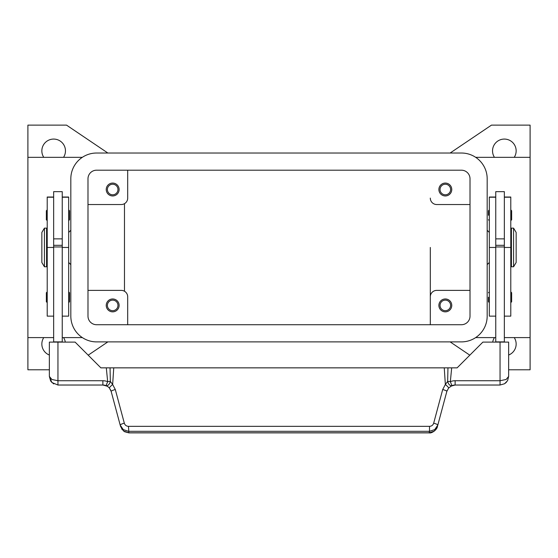 <?xml version="1.0" encoding="UTF-8"?>
<svg xmlns="http://www.w3.org/2000/svg" width="558" height="558" viewBox="0 0 558 558"><rect width="100%" height="100%" fill="white"/><g stroke="black" fill="none" stroke-linecap="round" stroke-linejoin="round"><path stroke-width="0.84" d="M87.99 178.783A8.586 8.586 0 0 1 96.576 170.197L461.424 170.197A8.586 8.586 0 0 1 470.01 178.783L470.01 316.135A8.586 8.586 0 0 1 461.424 324.721L96.576 324.721A8.586 8.586 0 0 1 87.99 316.135L87.99 178.783M70.824 178.783A25.752 25.752 0 0 1 96.576 153.025L461.424 153.025A25.752 25.752 0 0 1 487.176 178.783L487.176 316.135A25.752 25.752 0 0 1 461.424 341.887L96.576 341.887A25.752 25.752 0 0 1 70.824 316.135L70.824 178.783M43.761 157.321A11.802 11.802 0 0 1 53.652 139.075A11.802 11.802 0 0 1 63.549 157.321M49.362 355.034A11.802 11.802 0 0 1 43.761 337.597M514.239 337.597A11.802 11.802 0 0 1 508.638 355.034M494.451 157.321A11.802 11.802 0 0 1 504.348 139.075A11.802 11.802 0 0 1 514.239 157.321M440.046 189.511A5.28 5.28 0 0 0 445.326 194.791A5.28 5.28 0 0 0 450.606 189.511A5.28 5.28 0 0 0 445.326 184.231A5.28 5.28 0 0 0 440.046 189.511M451.764 189.511A6.438 6.438 0 0 1 445.326 195.949A6.438 6.438 0 0 1 438.888 189.511A6.438 6.438 0 0 1 445.326 183.073A6.438 6.438 0 0 1 451.764 189.511M107.394 305.407A5.28 5.28 0 0 0 112.674 310.687A5.28 5.28 0 0 0 117.954 305.407A5.28 5.28 0 0 0 112.674 300.127A5.28 5.28 0 0 0 107.394 305.407M119.112 305.407A6.438 6.438 0 0 1 112.674 311.845A6.438 6.438 0 0 1 106.236 305.407A6.438 6.438 0 0 1 112.674 298.969A6.438 6.438 0 0 1 119.112 305.407M107.394 189.511A5.28 5.28 0 0 0 112.674 194.791A5.28 5.28 0 0 0 117.954 189.511A5.28 5.28 0 0 0 112.674 184.231A5.28 5.28 0 0 0 107.394 189.511M119.112 189.511A6.438 6.438 0 0 1 112.674 195.949A6.438 6.438 0 0 1 106.236 189.511A6.438 6.438 0 0 1 112.674 183.073A6.438 6.438 0 0 1 119.112 189.511M440.046 305.407A5.28 5.28 0 0 0 445.326 310.687A5.28 5.28 0 0 0 450.606 305.407A5.28 5.28 0 0 0 445.326 300.127A5.28 5.28 0 0 0 440.046 305.407M451.764 305.407A6.438 6.438 0 0 1 445.326 311.845A6.438 6.438 0 0 1 438.888 305.407A6.438 6.438 0 0 1 445.326 298.969A6.438 6.438 0 0 1 451.764 305.407M475.66 157.321L530.1 157.321L530.1 337.597L504.348 337.597M495.762 337.597L475.66 337.597M49.362 369.787L27.9 369.787L27.9 337.597L53.652 337.597M62.238 337.597L82.34 337.597M82.34 157.321L27.9 157.321L27.9 125.125L66.528 125.125L107.861 153.025M430.302 247.459L430.302 324.721L430.302 247.459M487.176 230.287L489.324 232.435M489.324 262.483L487.176 264.625M70.824 230.287L68.676 232.435M68.676 262.483L70.824 264.625M513.576 228.145L516.15 232.435L516.15 262.483L513.576 266.773L511.428 266.773L511.428 228.145L513.576 228.145L513.576 266.773M510.786 236.725L511.428 236.725M511.428 258.187L510.786 258.187M495.762 342.103L495.762 191.659L504.348 191.659L504.348 342.103M504.348 238.873L495.762 238.873M488.466 215.269L488.466 210.757L488.466 215.269M511.644 210.757L511.644 215.269L511.644 210.757L510.786 209.899M488.466 297.247L488.466 301.759L488.466 297.247M511.644 292.741L511.644 297.247L511.644 292.741L510.786 291.883M44.424 228.145L41.85 232.435L41.85 262.483L44.424 266.773L46.572 266.773L46.572 228.145L44.424 228.145L44.424 266.773M47.214 236.725L46.572 236.725M46.572 258.187L47.214 258.187M53.652 197.023L47.214 197.023L47.214 316.135L53.652 316.135M62.238 197.023L68.676 197.023L68.676 316.135L62.238 316.135M62.238 342.103L62.238 191.659L53.652 191.659L53.652 342.103M53.652 238.873L62.238 238.873M68.676 209.899L69.534 210.757L69.534 219.775L68.676 220.633M47.214 209.899L46.356 210.757L46.356 219.775L47.214 220.633M68.676 291.883L69.534 292.741L69.534 301.759L68.676 302.617M47.214 291.883L46.356 292.741L46.356 301.759L47.214 302.617M110.798 390.328L109.389 388.026L111.161 391.388L120.179 425.05L123.241 429.583L128.48 431.313L429.52 431.313L429.52 426.347L128.48 426.347L128.877 432.875L429.123 432.875C431.766 433.636 437.109 429.611 437.423 426.542L434.361 431.069L429.123 432.875M108.092 386.799L109.389 388.026A4.29 0.572 139.4 0 1 112.646 384.49L110.338 381.393A4.29 2.483 111.9 0 1 110.275 381.665A4.29 2.483 111.9 0 1 106.069 385.648L108.092 386.799M437.423 426.542L446.839 391.388L448.611 388.026L451.931 385.648A8.586 8.586 0 0 1 455.133 385.027L500.052 385.027L504.551 383.751L506.127 382.509L507.682 380.375L508.638 376.441L506.127 379.475L500.052 380.737L455.133 380.737A12.876 12.876 0 0 0 450.334 381.665L447.662 381.393L445.354 384.49L442.696 389.533L433.678 423.194C433.008 425.161 431.627 426.214 429.52 426.347M507.682 380.375L508.638 376.441L508.638 342.103L482.886 342.103L457.128 367.855L447.948 367.855L447.662 381.393A4.29 2.483 -111.9 0 0 447.725 381.665A4.29 2.483 -111.9 0 0 451.931 385.648L450.334 381.665L451.687 367.855M128.48 426.347C126.373 426.214 124.992 425.161 124.322 423.194A4.29 0.718 165 0 0 121.323 424.206A4.29 0.718 165 0 0 120.179 425.05L120.577 426.542L123.639 431.069L128.877 432.806L429.123 432.806L429.52 431.313L434.759 429.583L437.821 425.05A4.29 0.718 -165 0 0 436.677 424.206A4.29 0.718 -165 0 0 433.678 423.194M102.867 380.737L57.948 380.737L51.873 379.475L49.362 376.441L51.873 382.509L57.948 385.027L102.867 385.027A8.586 8.586 0 0 1 106.069 385.648L107.666 381.665A12.876 12.876 0 0 0 102.867 380.737L102.867 385.027L107.122 386.157M57.948 385.027L57.948 342.103L49.362 342.103L49.362 376.441L50.659 380.988M124.322 423.194L115.304 389.533L112.646 384.49L113.748 367.855L110.052 367.855L110.338 381.393L107.666 381.665L106.313 367.855L100.872 367.855L75.114 342.103L57.948 342.103M447.202 390.328L446.839 391.388A4.29 0.718 -165 0 0 445.696 390.544A4.29 0.718 -165 0 0 442.696 389.533M115.304 389.533A4.29 0.718 165 0 0 112.304 390.544A4.29 0.718 165 0 0 111.161 391.388M448.611 388.026A4.29 0.572 -139.4 0 0 445.354 384.49L444.252 367.855L113.748 367.855M110.052 367.855L106.313 367.855M444.252 367.855L447.948 367.855M62.238 341.887L53.652 341.887M62.238 246.964L53.652 246.964M62.238 245.311L53.652 245.311M495.762 341.887L504.348 341.887M495.762 246.964L504.348 246.964M495.762 245.311L504.348 245.311M511.644 297.247L511.644 301.759L511.644 297.247M511.644 215.269L511.644 219.775L511.644 215.269M495.762 197.023L489.324 197.023L489.324 316.135L495.762 316.135M504.348 197.023L510.786 197.023L510.786 316.135L504.348 316.135M27.9 337.597L27.9 157.321M124.476 203.67L124.476 291.241M87.99 290.383L121.26 290.383A6.438 6.438 0 0 1 127.698 296.821L127.698 324.721M470.01 290.383L436.74 290.383A6.438 6.438 0 0 0 430.302 296.821M87.99 204.535L121.26 204.535A6.438 6.438 0 0 0 127.698 198.097L127.698 170.197M470.01 204.535L436.74 204.535A6.438 6.438 0 0 1 430.302 198.097M107.861 341.887L88.185 355.174M63.549 337.597A11.802 11.802 0 0 1 65.3 342.103M469.815 355.174L450.139 341.887M530.1 337.597L530.1 369.787L508.638 369.787M450.139 153.025L491.472 125.125L530.1 125.125L530.1 157.321M492.7 342.103A11.802 11.802 0 0 1 494.451 337.597M47.214 197.211L53.652 197.211M62.238 197.211L68.676 197.211M450.878 386.157L455.133 385.034L455.133 380.737M500.052 385.027L500.052 342.103M62.238 247.459L68.676 247.459M47.214 247.459L53.652 247.459M495.762 197.211L489.324 197.211M495.762 247.459L489.324 247.459M510.786 197.211L504.348 197.211M510.786 247.459L504.348 247.459M489.324 209.899L488.466 210.757M489.324 291.883L488.466 292.741M50.994 381.484L53.749 383.932M504.551 383.751L507.417 380.856M121.567 428.816L124.553 431.711L128.877 432.869M510.786 302.617L511.644 301.759M489.324 302.617L488.466 301.759M510.786 220.633L511.644 219.775M489.324 220.633L488.466 219.775"/></g></svg>

